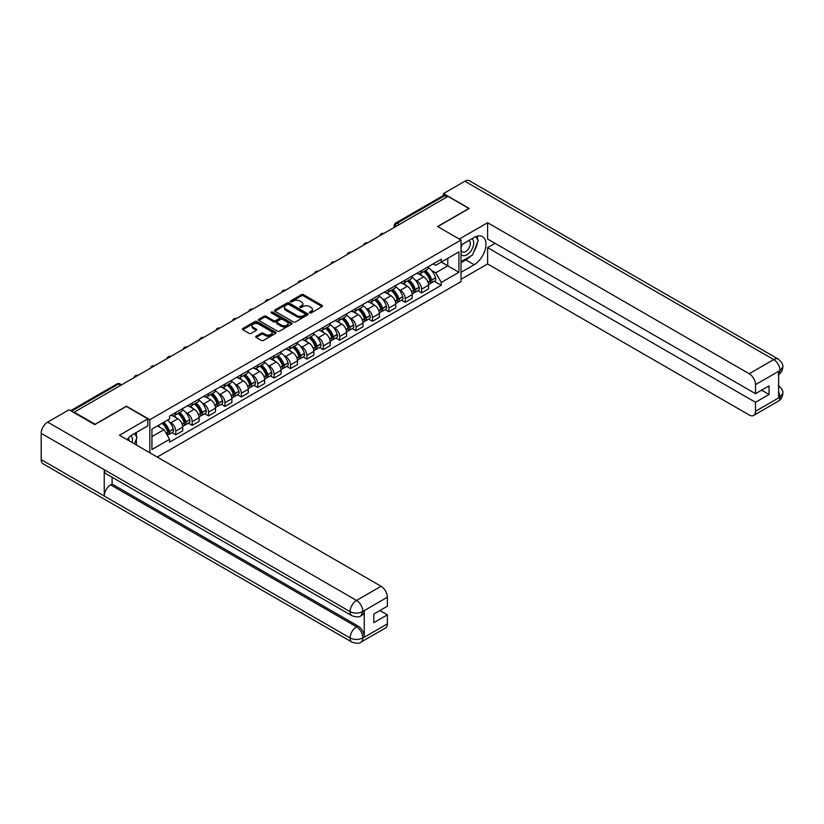 <?xml version="1.0" encoding="UTF-8"?>
<svg xmlns="http://www.w3.org/2000/svg" width="824" height="824" viewBox="0 0 824 824"><rect width="100%" height="100%" fill="white"/><g stroke="black" fill="none" stroke-linecap="round" stroke-linejoin="round"><path stroke-width="1.24" d="M309.659 312.914A1.02 0.587 0 0 0 311.101 312.914L322.06 306.59A1.463 0.845 0 0 0 322.483 305.992A1.463 0.845 0 0 0 322.06 305.395L303.5 294.683A1.463 0.845 0 0 0 301.429 294.683L290.481 301.007A1.02 0.587 0 0 0 291.923 301.841L293.334 301.028A4.666 2.699 0 0 1 299.936 301.028L301.481 301.914A4.666 2.699 0 0 1 302.851 303.819A4.666 2.699 0 0 1 301.481 305.725L300.07 306.549A1.02 0.587 0 0 0 301.512 307.383L302.923 306.559A4.666 2.699 0 0 1 309.525 306.559L311.07 307.455A4.666 2.699 0 0 1 312.44 309.361A4.666 2.699 0 0 1 311.07 311.266L309.659 312.08A1.02 0.587 0 0 0 309.659 312.914L309.659 312.08M256.161 336.243A1.463 0.845 0 0 0 255.739 336.831A1.463 0.845 0 0 0 256.161 337.428L261.373 340.436A1.463 0.845 0 0 0 263.433 340.436L275.597 333.411A1.463 0.845 0 0 0 276.03 332.814A1.463 0.845 0 0 0 275.597 332.216L257.037 321.504A1.463 0.845 0 0 0 254.977 321.504L242.812 328.529A1.463 0.845 0 0 0 242.38 329.126A1.463 0.845 0 0 0 242.812 329.724L249.095 333.349A1.463 0.845 0 0 0 251.155 333.349L256.367 330.342A1.463 0.845 0 0 0 256.8 329.755A1.463 0.845 0 0 0 256.367 329.157L253.246 327.355A3.904 2.256 0 0 1 252.103 325.758A3.904 2.256 0 0 1 254.513 323.678A3.904 2.256 0 0 1 258.767 324.172L270.983 331.227A3.904 2.256 0 0 1 272.126 332.814A3.904 2.256 0 0 1 269.716 334.894A3.904 2.256 0 0 1 265.472 334.41L263.433 333.236A1.463 0.845 0 0 0 261.373 333.236L256.161 336.243L256.161 337.428L261.373 334.441L261.373 333.236M149.834 419.715L126.402 406.191L95.1 424.257L74.191 412.196L447.988 196.38L468.897 208.451L437.585 226.528L461.018 240.052L149.834 419.715L149.834 452.767M293.437 321.916A1.463 0.845 0 0 0 295.507 321.916L307.671 314.892A1.463 0.845 0 0 0 308.104 314.304A1.463 0.845 0 0 0 307.671 313.707L289.111 302.985A1.463 0.845 0 0 0 287.051 302.985L274.876 310.009A1.463 0.845 0 0 0 274.454 310.607A1.463 0.845 0 0 0 274.876 311.204L293.437 321.916M271.724 313.141A1.02 0.587 0 0 1 272.765 313.285L272.765 312.069L291.634 322.967A1.463 0.845 0 0 1 292.067 323.554A1.463 0.845 0 0 1 291.634 324.151L279.47 331.176A1.463 0.845 0 0 1 277.41 331.176L258.839 320.464L264.051 317.477L264.051 316.262L258.839 319.269A1.463 0.845 0 0 0 258.417 319.867A1.463 0.845 0 0 0 258.839 320.464L258.839 319.269M264.051 317.477A1.463 0.845 0 0 1 266.111 317.477L266.111 316.262A1.463 0.845 0 0 0 264.051 316.262M266.111 316.262L273.64 320.608A1.463 0.845 0 0 0 275.7 320.608L279.161 318.62A1.463 0.845 0 0 0 279.583 318.023A1.463 0.845 0 0 0 279.161 317.425L271.323 312.904A1.02 0.587 0 0 1 272.765 312.069M157.24 457.042L461.018 281.664L461.018 240.052M74.191 412.196L74.191 412.742M399.352 224.458L397.137 223.191A2.966 1.72 60 0 0 395.654 223.036L443.25 195.566A2.966 1.72 60 0 1 444.733 195.71L397.137 223.191A2.966 1.72 120 0 0 395.036 226.827L395.036 226.95M446.938 196.988L444.733 195.71M421.62 270.56A6.839 3.945 60 0 1 420.209 273.63L427.141 269.623A6.839 3.945 -120 0 0 428.552 266.554M415.038 279.799L416.789 280.809A6.839 3.945 60 0 1 421.62 289.183L428.552 285.176A6.839 3.945 -120 0 0 423.721 276.812L418.757 273.939M428.552 285.176L428.552 288.874L421.62 292.881L417.861 290.707M420.209 273.63A6.839 3.945 60 0 1 416.841 273.321M421.62 289.183L421.62 292.881M405.233 280.026A6.839 3.945 60 0 1 403.812 283.096L410.754 279.089A6.839 3.945 -120 0 0 412.165 276.019M401.473 300.173L405.233 302.346L412.165 298.339L412.165 294.642A6.839 3.945 -120 0 0 407.334 286.268L402.369 283.404M403.812 283.096A6.839 3.945 60 0 1 400.454 282.787M398.651 289.265L400.402 290.275A6.839 3.945 60 0 1 405.233 298.649L405.233 302.346M388.846 289.482A6.839 3.945 60 0 1 387.424 292.551L394.356 288.554A6.839 3.945 -120 0 0 395.778 285.485M385.086 309.639L388.846 311.802L395.778 307.805L395.778 304.108A6.839 3.945 -120 0 0 390.947 295.734L385.982 292.87M387.424 292.551A6.839 3.945 60 0 1 384.066 292.242M382.264 298.731L384.005 299.74A6.839 3.945 60 0 1 388.846 308.104L388.846 311.802M372.448 298.947A6.839 3.945 60 0 1 371.037 302.017L377.969 298.01A6.839 3.945 -120 0 0 379.39 294.941M368.688 319.094L372.448 321.267L379.39 317.261L379.39 313.563A6.839 3.945 -120 0 0 374.549 305.199L369.595 302.326M371.037 302.017A6.839 3.945 60 0 1 367.669 301.708M365.877 308.186L367.617 309.196A6.839 3.945 60 0 1 372.448 317.57L372.448 321.267M356.061 308.413A6.839 3.945 60 0 1 354.65 311.482L361.582 307.476A6.839 3.945 -120 0 0 362.993 304.406M352.301 328.56L356.061 330.733L362.993 326.726L362.993 323.029A6.839 3.945 -120 0 0 358.162 314.655L353.197 311.791M354.65 311.482A6.839 3.945 60 0 1 351.281 311.173M349.479 317.652L351.23 318.661A6.839 3.945 60 0 1 356.061 327.035L356.061 330.733M339.673 317.868A6.839 3.945 60 0 1 338.262 320.938L345.194 316.941A6.839 3.945 -120 0 0 346.605 313.872M335.914 338.025L339.673 340.188L346.605 336.192L346.605 332.494A6.839 3.945 -120 0 0 341.775 324.12L336.81 321.257M338.262 320.938A6.839 3.945 60 0 1 334.894 320.629M333.092 327.118L334.843 328.127A6.839 3.945 60 0 1 339.673 336.491L339.673 340.188M323.286 327.334A6.839 3.945 60 0 1 321.865 330.403L328.807 326.397A6.839 3.945 -120 0 0 330.218 323.327M319.527 347.481L323.286 349.654L330.218 345.647L330.218 341.95A6.839 3.945 -120 0 0 325.387 333.586L320.423 330.712M321.865 330.403A6.839 3.945 60 0 1 318.507 330.094M316.704 336.573L318.455 337.582A6.839 3.945 60 0 1 323.286 345.956L323.286 349.654M306.899 336.8A6.839 3.945 60 0 1 305.477 339.869L312.409 335.862A6.839 3.945 -120 0 0 313.831 332.793M303.139 356.947L306.899 359.12L313.831 355.113L313.831 351.415A6.839 3.945 -120 0 0 309 343.042L304.035 340.178M305.477 339.869A6.839 3.945 60 0 1 302.12 339.56M300.317 346.039L302.058 347.048A6.839 3.945 60 0 1 306.899 355.422L306.899 359.12M290.501 346.255A6.839 3.945 60 0 1 289.09 349.325L296.022 345.328A6.839 3.945 -120 0 0 297.443 342.259M286.742 366.412L290.501 368.575L297.443 364.579L297.443 360.881A6.839 3.945 -120 0 0 292.602 352.507L287.648 349.644M289.09 349.325A6.839 3.945 60 0 1 285.722 349.016M283.93 355.505L285.671 356.514A6.839 3.945 60 0 1 290.501 364.877L290.501 368.575M274.114 355.721A6.839 3.945 60 0 1 272.703 358.79L279.635 354.784A6.839 3.945 -120 0 0 281.046 351.714M270.354 375.868L274.114 378.041L281.056 374.034L281.056 370.337A6.839 3.945 -120 0 0 276.215 361.973L271.251 359.099M272.703 358.79A6.839 3.945 60 0 1 269.335 358.481M267.532 364.96L269.283 365.969A6.839 3.945 60 0 1 274.114 374.343L274.114 378.041M257.727 365.187A6.839 3.945 60 0 1 256.315 368.256L263.247 364.249A6.839 3.945 -120 0 0 264.659 361.18M253.967 385.333L257.727 387.507L264.659 383.5L264.659 379.802A6.839 3.945 -120 0 0 259.828 371.428L254.863 368.565M256.315 368.256A6.839 3.945 60 0 1 252.947 367.947M251.145 374.426L252.896 375.435A6.839 3.945 60 0 1 257.727 383.809L257.727 387.507M241.339 374.642A6.839 3.945 60 0 1 239.918 377.711L246.86 373.715A6.839 3.945 -120 0 0 248.271 370.646M237.58 394.799L241.339 396.962L248.271 392.966L248.271 389.268A6.839 3.945 -120 0 0 243.441 380.894L238.476 378.031M239.918 377.711A6.839 3.945 60 0 1 236.56 377.402M234.758 383.891L236.509 384.901A6.839 3.945 60 0 1 241.339 393.264L241.339 396.962M224.952 384.108A6.839 3.945 60 0 1 223.531 387.177L230.463 383.17A6.839 3.945 -120 0 0 231.884 380.101M221.192 404.254L224.952 406.428L231.884 402.421L231.884 398.723A6.839 3.945 -120 0 0 227.053 390.36L222.089 387.486M223.531 387.177A6.839 3.945 60 0 1 220.173 386.868M218.37 393.347L220.121 394.356A6.839 3.945 60 0 1 224.952 402.73L224.952 406.428M208.565 393.573A6.839 3.945 60 0 1 207.143 396.643L214.075 392.636A6.839 3.945 -120 0 0 215.497 389.567M204.795 413.72L208.565 415.893L215.497 411.887L215.497 408.189A6.839 3.945 -120 0 0 210.666 399.815L205.701 396.952M207.143 396.643A6.839 3.945 60 0 1 203.775 396.334M201.983 402.812L203.724 403.822A6.839 3.945 60 0 1 208.565 412.196L208.565 415.893M192.167 403.029A6.839 3.945 60 0 1 190.756 406.098L197.688 402.102A6.839 3.945 -120 0 0 199.109 399.032M188.408 423.186L192.167 425.349L199.109 421.352L199.109 417.655A6.839 3.945 -120 0 0 194.268 409.281L189.304 406.417M190.756 406.098A6.839 3.945 60 0 1 187.388 405.789M185.585 412.278L187.336 413.288A6.839 3.945 60 0 1 192.167 421.651L192.167 425.349M175.78 412.494A6.839 3.945 60 0 1 174.369 415.564L181.301 411.557A6.839 3.945 -120 0 0 182.712 408.488M172.02 432.641L175.78 434.815L182.712 430.808L182.712 427.11A6.839 3.945 -120 0 0 177.881 418.747L172.916 415.873M174.369 415.564A6.839 3.945 60 0 1 171.001 415.255M169.198 421.733L170.949 422.743A6.839 3.945 60 0 1 175.78 431.117L175.78 434.815M433.228 263.855L435.7 265.287L458.917 251.876L447.782 258.303L447.782 265.833L435.7 272.806L431.426 270.344M151.935 436.638L164.017 429.664L169.579 439.305L151.935 449.492L151.935 429.119L169.579 418.922L169.579 416.068L441.262 259.22L441.262 262.073L458.917 272.26L441.262 282.447L435.7 272.806M458.917 251.876L458.917 272.26M169.579 439.305L169.579 442.158L441.262 285.3L441.262 282.447M164.017 429.664L157.497 425.895M434.248 281.252L441.262 285.3M310.061 313.058L311.07 312.481A4.666 2.699 0 0 0 312.44 310.576L312.44 309.361M302.851 303.819L302.851 305.034A4.666 2.699 0 0 1 301.481 306.94L300.472 307.527M322.04 306.6L303.5 295.898A1.463 0.845 0 0 0 301.429 295.898L290.882 301.986M307.651 314.902L289.111 304.2A1.463 0.845 0 0 0 287.051 304.2L274.897 311.214M305.096 314.716A1.02 0.587 0 0 0 305.096 313.882L288.802 304.478A1.02 0.587 0 0 0 287.36 304.478L285.866 305.344A4.666 2.699 0 0 0 284.496 307.249A4.666 2.699 0 0 0 285.866 309.154L297.001 315.582A4.666 2.699 0 0 0 303.603 315.582L305.096 314.716L305.096 315.932A1.02 0.587 0 0 0 305.395 315.51L305.395 314.304M284.496 307.249L284.496 308.454A4.666 2.699 0 0 0 285.866 310.36L285.866 309.154M305.096 315.932L303.603 316.797A4.666 2.699 0 0 1 297.001 316.797L285.866 310.36M266.111 317.477L273.64 321.824A1.463 0.845 0 0 0 275.7 321.824L279.161 319.825A1.463 0.845 0 0 0 279.583 319.238L279.583 318.023M272.765 313.285L291.614 324.162M281.447 325.119A3.904 2.256 0 0 0 285.701 325.614A3.904 2.256 0 0 0 288.112 323.523A3.904 2.256 0 0 0 286.968 321.937L282.663 319.454A1.463 0.845 0 0 0 280.603 319.454L277.142 321.442A1.463 0.845 0 0 0 276.72 322.04A1.463 0.845 0 0 0 277.142 322.637L281.447 325.119L281.447 326.335A3.904 2.256 0 0 0 285.701 326.819A3.904 2.256 0 0 0 288.112 324.738L288.112 323.523M276.72 322.04L276.72 323.255A1.463 0.845 0 0 0 277.142 323.853L277.142 322.637M281.447 326.335L277.142 323.853M272.126 332.814L272.126 334.029A3.904 2.256 0 0 1 269.716 336.11A3.904 2.256 0 0 1 265.472 335.626L263.433 334.441A1.463 0.845 0 0 0 261.373 334.441M252.103 325.758L252.103 326.974A3.904 2.256 0 0 0 253.246 328.57L253.246 327.355M256.346 330.352L253.246 328.57M275.597 332.216L275.597 333.411L257.037 322.72A1.463 0.845 0 0 0 254.977 322.72L242.823 329.734M424.195 271.323A9.363 5.407 60 0 1 424.247 271.353A9.363 5.407 60 0 1 430.406 279.748L430.458 279.944A1.823 1.051 60 0 1 430.169 281.375A1.823 1.051 60 0 1 430.128 281.396M423.793 271.559A11.289 6.52 60 0 1 429.994 280.871L430.056 281.066A3.749 2.163 60 0 1 429.459 284.012L428.521 284.558M430.097 283.188A3.749 2.163 -120 0 0 431.137 283.044A3.749 2.163 -120 0 0 431.735 280.098L431.673 279.903A11.289 6.52 -120 0 0 425.472 270.591M428.408 267.759A11.289 6.52 60 0 1 435.515 277.688L435.566 277.884A3.749 2.163 60 0 1 434.979 280.829L431.137 283.044M419.941 273.764A11.289 6.52 60 0 1 422.3 275.988M427.79 275.999L429.232 276.833M470.483 256.182A16.717 9.651 120 0 1 465.848 259.941L474.15 264.741A16.717 9.651 120 0 0 485.068 250.012A16.717 9.651 120 0 0 482.503 236.612A16.717 9.651 120 0 0 474.15 237.446L461.018 245.027M474.15 264.741L461.018 272.322M461.018 279.295L487.602 263.948L487.602 247.633L755.505 402.308L755.505 411.341L780.184 396.962L778.618 397.693L778.618 371.614L780.029 370.491L755.505 384.654A8.91 5.15 -120 0 0 749.201 373.736L773.726 359.573L464.849 181.249L443.477 193.588L469.216 208.451L437.75 226.61M495.059 243.327L487.602 247.633M761.592 390.174L769.049 394.48L769.049 385.869L755.505 393.687L487.602 239.022L487.602 222.707L749.201 373.736M459.287 239.053L487.602 222.707M487.602 263.948L749.201 414.987A8.91 5.15 -120 0 0 753.651 415.42A8.91 5.15 -120 0 0 755.505 411.341M464.849 181.249A9.136 5.274 -60 0 1 469.423 180.796L778.299 359.12A9.136 5.274 -60 0 0 773.726 359.573A8.91 5.15 60 0 1 780.029 370.491M443.477 195.473L443.477 193.588M755.505 393.687L755.505 384.654M769.049 394.48L755.505 402.308M473.8 251.804A16.717 9.651 120 0 0 477.395 242.534M477.673 239.537A16.717 9.651 120 0 0 477.251 236.127M465.848 259.941L461.018 262.732M778.618 391.462L780.029 396.88M778.299 385.508C781.883 388.732 783.387 391.307 782.8 393.233L780.194 396.962M778.299 359.12C781.883 362.313 783.377 364.919 782.8 366.917L780.194 370.584M351.972 615.744A9.136 5.274 -60 0 1 350.076 611.624C354.279 613.643 358.481 613.633 362.673 611.573L360.994 615.734C359.501 617.258 356.493 617.258 351.972 615.744L106.131 473.81A9.136 5.274 -60 0 1 104.236 469.69L41.2 433.3A9.136 5.274 -60 0 1 47.658 422.104L69.041 409.765L94.781 424.628L126.299 406.428L147.836 418.86L147.836 425.843L132.922 434.454A16.717 9.651 120 0 0 127.061 439.625M147.836 418.86L119.47 435.237L381.069 586.276A8.91 5.15 60 0 1 387.373 597.194L387.373 606.227L373.818 614.055L373.818 622.666L387.373 614.838L387.373 623.881A8.91 5.15 60 0 1 385.529 627.96L360.994 642.123A8.91 5.15 -120 0 0 362.838 638.044L387.373 623.881M136.022 444.795L139.534 446.824M136.382 444.579L136.382 438.976M136.382 436.473L136.382 432.446M360.994 642.123C359.573 643.637 356.565 643.637 351.972 642.133L43.095 463.809A9.136 5.274 -60 0 1 41.2 459.627L104.236 496.017A9.136 5.274 -60 0 1 110.694 484.883L356.534 626.817L357.956 626.003A8.91 5.15 60 0 1 364.26 636.921L364.26 610.841A8.91 5.15 60 0 1 362.416 614.92L360.994 615.734M41.2 433.3L41.2 459.627M47.658 422.104L356.534 600.439A9.136 5.274 -60 0 0 350.076 611.624L104.236 469.69L104.236 496.017L350.076 637.951C354.269 639.98 358.471 639.98 362.684 637.951L362.838 638.044M387.373 614.838L379.916 610.533M112.115 477.271L112.115 484.069L357.956 626.003M112.115 484.069L110.694 484.883M461.018 254.307A9.661 5.572 120 0 0 468.702 253.473A9.661 5.572 120 0 0 473.728 242.967A9.661 5.572 120 0 0 471.977 238.703M461.831 244.553A9.661 5.572 120 0 0 461.018 246.294M461.018 249.528A6.613 3.821 120 0 0 462.357 251.917A6.613 3.821 120 0 0 467.445 250.146A6.613 3.821 120 0 0 470.329 243.492A6.613 3.821 120 0 0 468.959 240.464A6.613 3.821 120 0 0 468.938 240.453M462.377 244.244A6.613 3.821 120 0 0 461.018 248.199M475.664 236.684L478.239 240.361L472.574 254.977L461.234 261.517M132.17 442.57A9.661 5.572 120 0 0 132.499 439.975A9.661 5.572 120 0 0 130.892 435.824M129.09 440.799A6.613 3.821 120 0 0 129.1 440.5A6.613 3.821 120 0 0 128.41 438.08M134.374 433.609L137.011 437.369L134.477 443.899M407.808 280.788A9.363 5.407 60 0 1 407.859 280.809A9.363 5.407 60 0 1 414.019 289.214L414.07 289.409A1.823 1.051 60 0 1 413.782 290.831A1.823 1.051 60 0 1 413.741 290.851M407.406 281.025A11.289 6.52 60 0 1 413.607 290.336L413.658 290.532A3.749 2.163 60 0 1 413.071 293.478L412.134 294.014M413.71 292.644A3.749 2.163 -120 0 0 414.75 292.51A3.749 2.163 -120 0 0 415.348 289.564L415.286 289.368A11.289 6.52 -120 0 0 409.085 280.047M412.021 277.224A11.289 6.52 60 0 1 419.117 287.154L419.179 287.349A3.749 2.163 60 0 1 418.582 290.295L414.75 292.51M403.554 283.219A11.289 6.52 60 0 1 405.913 285.444M411.403 285.464L412.834 286.299M391.421 290.244A9.363 5.407 60 0 1 391.472 290.275A9.363 5.407 60 0 1 397.632 298.669L397.683 298.865A1.823 1.051 60 0 1 397.395 300.297A1.823 1.051 60 0 1 397.353 300.317M391.009 290.481A11.289 6.52 60 0 1 397.219 299.802L397.271 299.998A3.749 2.163 60 0 1 396.684 302.944L395.747 303.479M397.322 302.109A3.749 2.163 -120 0 0 398.363 301.965A3.749 2.163 -120 0 0 398.95 299.019L398.898 298.834A11.289 6.52 -120 0 0 392.698 289.512M395.633 286.68A11.289 6.52 60 0 1 402.73 296.619L402.792 296.805A3.749 2.163 60 0 1 402.194 299.751L398.363 301.965M387.156 292.685A11.289 6.52 60 0 1 389.515 294.91M395.005 294.93L396.447 295.754M375.033 299.709A9.363 5.407 60 0 1 375.075 299.74A9.363 5.407 60 0 1 381.234 308.135L381.296 308.331A1.823 1.051 60 0 1 381.007 309.762A1.823 1.051 60 0 1 380.966 309.783M374.621 299.946A11.289 6.52 60 0 1 380.832 309.257L380.884 309.453A3.749 2.163 60 0 1 380.286 312.399L379.359 312.945M380.935 311.575A3.749 2.163 -120 0 0 381.976 311.431A3.749 2.163 -120 0 0 382.563 308.485L382.511 308.289A11.289 6.52 -120 0 0 376.3 298.978M379.246 296.146A11.289 6.52 60 0 1 386.343 306.075L386.394 306.271A3.749 2.163 60 0 1 385.807 309.216L381.976 311.431M370.769 302.151A11.289 6.52 60 0 1 373.128 304.375M378.618 304.386L380.06 305.22M358.646 309.175A9.363 5.407 60 0 1 358.687 309.196A9.363 5.407 60 0 1 364.847 317.601L364.908 317.796A1.823 1.051 60 0 1 364.62 319.218A1.823 1.051 60 0 1 364.579 319.238M358.234 309.412A11.289 6.52 60 0 1 364.435 318.723L364.496 318.919A3.749 2.163 60 0 1 363.899 321.865L362.972 322.4M364.548 321.03A3.749 2.163 -120 0 0 365.578 320.897A3.749 2.163 -120 0 0 366.175 317.951L366.124 317.755A11.289 6.52 -120 0 0 359.913 308.433M362.859 305.611A11.289 6.52 60 0 1 369.955 315.541L370.007 315.736A3.749 2.163 60 0 1 369.42 318.682L365.578 320.897M354.382 311.606A11.289 6.52 60 0 1 356.741 313.831M362.23 313.851L363.672 314.686M342.248 318.631A9.363 5.407 60 0 1 342.3 318.661A9.363 5.407 60 0 1 348.459 327.056L348.511 327.252A1.823 1.051 60 0 1 348.222 328.683A1.823 1.051 60 0 1 348.181 328.704M341.847 318.867A11.289 6.52 60 0 1 348.047 328.189L348.109 328.385A3.749 2.163 60 0 1 347.512 331.33L346.574 331.866M348.15 330.496A3.749 2.163 -120 0 0 349.191 330.352A3.749 2.163 -120 0 0 349.788 327.406L349.726 327.221A11.289 6.52 -120 0 0 343.526 317.899M346.461 315.067A11.289 6.52 60 0 1 353.568 325.006L353.62 325.192A3.749 2.163 60 0 1 353.033 328.137L349.191 330.352M337.994 321.072A11.289 6.52 60 0 1 340.353 323.296M345.843 323.317L347.285 324.141M325.861 328.096A9.363 5.407 60 0 1 325.913 328.127A9.363 5.407 60 0 1 332.072 336.522L332.123 336.717A1.823 1.051 60 0 1 331.835 338.149A1.823 1.051 60 0 1 331.794 338.17M325.459 328.333A11.289 6.52 60 0 1 331.66 337.644L331.712 337.84A3.749 2.163 60 0 1 331.124 340.786L330.187 341.332M331.763 339.962A3.749 2.163 -120 0 0 332.803 339.818A3.749 2.163 -120 0 0 333.401 336.872L333.339 336.676A11.289 6.52 -120 0 0 327.138 327.365M330.074 324.532A11.289 6.52 60 0 1 337.181 334.462L337.232 334.657A3.749 2.163 60 0 1 336.635 337.603L332.803 339.818M321.607 330.537A11.289 6.52 60 0 1 323.966 332.762M329.456 332.772L330.887 333.607M309.474 337.562A9.363 5.407 60 0 1 309.525 337.582A9.363 5.407 60 0 1 315.685 345.987L315.736 346.183A1.823 1.051 60 0 1 315.448 347.604A1.823 1.051 60 0 1 315.407 347.625M309.062 337.799A11.289 6.52 60 0 1 315.273 347.11L315.324 347.306A3.749 2.163 60 0 1 314.737 350.252L313.8 350.787M315.376 349.417A3.749 2.163 -120 0 0 316.416 349.283A3.749 2.163 -120 0 0 317.003 346.338L316.952 346.142A11.289 6.52 -120 0 0 310.751 336.82M313.687 333.998A11.289 6.52 60 0 1 320.783 343.927L320.845 344.123A3.749 2.163 60 0 1 320.248 347.069L316.416 349.283M305.21 339.993A11.289 6.52 60 0 1 307.568 342.218M313.058 342.238L314.5 343.072M293.087 347.017A9.363 5.407 60 0 1 293.128 347.048A9.363 5.407 60 0 1 299.287 355.443L299.349 355.638A1.823 1.051 60 0 1 299.061 357.07A1.823 1.051 60 0 1 299.019 357.091M292.674 347.254A11.289 6.52 60 0 1 298.885 356.576L298.937 356.771A3.749 2.163 60 0 1 298.339 359.717L297.413 360.253M298.988 358.883A3.749 2.163 -120 0 0 300.029 358.739A3.749 2.163 -120 0 0 300.616 355.793L300.564 355.608A11.289 6.52 -120 0 0 294.353 346.286M297.299 343.454A11.289 6.52 60 0 1 304.396 353.393L304.458 353.578A3.749 2.163 60 0 1 303.86 356.524L300.029 358.739M288.822 349.458A11.289 6.52 60 0 1 291.181 351.683M296.671 351.704L298.113 352.528M276.699 356.483A9.363 5.407 60 0 1 276.74 356.514A9.363 5.407 60 0 1 282.9 364.908L282.962 365.104A1.823 1.051 60 0 1 282.673 366.536A1.823 1.051 60 0 1 282.632 366.556M276.287 356.72A11.289 6.52 60 0 1 282.488 366.031L282.55 366.227A3.749 2.163 60 0 1 281.952 369.173L281.025 369.719M282.601 368.349A3.749 2.163 -120 0 0 283.631 368.204A3.749 2.163 -120 0 0 284.228 365.259L284.177 365.063A11.289 6.52 -120 0 0 277.966 355.752M280.912 352.919A11.289 6.52 60 0 1 288.009 362.848L288.06 363.044A3.749 2.163 60 0 1 287.473 365.99L283.631 368.204M272.435 358.924A11.289 6.52 60 0 1 274.794 361.149M280.284 361.159L281.726 361.993M260.312 365.949A9.363 5.407 60 0 1 260.353 365.969A9.363 5.407 60 0 1 266.512 374.374L266.564 374.57A1.823 1.051 60 0 1 266.286 375.991A1.823 1.051 60 0 1 266.245 376.012M259.9 366.186A11.289 6.52 60 0 1 266.101 375.497L266.162 375.692A3.749 2.163 60 0 1 265.565 378.638L264.638 379.174M266.204 377.804A3.749 2.163 -120 0 0 267.244 377.67A3.749 2.163 -120 0 0 267.841 374.724L267.779 374.529A11.289 6.52 -120 0 0 261.579 365.207M264.525 362.385A11.289 6.52 60 0 1 271.621 372.314L271.673 372.51A3.749 2.163 60 0 1 271.086 375.456L267.244 377.67M256.048 368.38A11.289 6.52 60 0 1 258.406 370.604M263.896 370.625L265.338 371.459M243.914 375.404A9.363 5.407 60 0 1 243.966 375.435A9.363 5.407 60 0 1 250.125 383.829L250.177 384.025A1.823 1.051 60 0 1 249.888 385.457A1.823 1.051 60 0 1 249.847 385.478M243.513 375.641A11.289 6.52 60 0 1 249.713 384.963L249.765 385.158A3.749 2.163 60 0 1 249.178 388.104L248.24 388.64M249.816 387.27A3.749 2.163 -120 0 0 250.857 387.126A3.749 2.163 -120 0 0 251.454 384.18L251.392 383.994A11.289 6.52 -120 0 0 245.192 374.673M248.127 371.84A11.289 6.52 60 0 1 255.234 381.78L255.286 381.965A3.749 2.163 60 0 1 254.688 384.911L250.857 387.126M239.66 377.845A11.289 6.52 60 0 1 242.019 380.07M247.509 380.091L248.941 380.915M227.527 384.87A9.363 5.407 60 0 1 227.578 384.901A9.363 5.407 60 0 1 233.738 393.295L233.789 393.491A1.823 1.051 60 0 1 233.501 394.923A1.823 1.051 60 0 1 233.46 394.943M227.115 385.107A11.289 6.52 60 0 1 233.326 394.418L233.377 394.614A3.749 2.163 60 0 1 232.79 397.559L231.853 398.105M233.429 396.735A3.749 2.163 -120 0 0 234.469 396.591A3.749 2.163 -120 0 0 235.056 393.645L235.005 393.45A11.289 6.52 -120 0 0 228.804 384.139M231.74 381.306A11.289 6.52 60 0 1 238.836 391.235L238.898 391.431A3.749 2.163 60 0 1 238.301 394.377L234.469 396.591M223.263 387.311A11.289 6.52 60 0 1 225.622 389.536M231.111 389.546L232.553 390.38M211.14 394.336A9.363 5.407 60 0 1 211.191 394.356A9.363 5.407 60 0 1 217.34 402.761L217.402 402.957A1.823 1.051 60 0 1 217.114 404.378A1.823 1.051 60 0 1 217.073 404.399M210.728 394.572A11.289 6.52 60 0 1 216.939 403.884L216.99 404.079A3.749 2.163 60 0 1 216.393 407.025L215.466 407.561M217.042 406.191A3.749 2.163 -120 0 0 218.082 406.057A3.749 2.163 -120 0 0 218.669 403.111L218.618 402.915A11.289 6.52 -120 0 0 212.407 393.594M215.352 390.772A11.289 6.52 60 0 1 222.449 400.701L222.511 400.897A3.749 2.163 60 0 1 221.913 403.842L218.082 406.057M206.875 396.766A11.289 6.52 60 0 1 209.234 398.991M214.724 399.012L216.166 399.846M194.752 403.791A9.363 5.407 60 0 1 194.794 403.822A9.363 5.407 60 0 1 200.953 412.216L201.015 412.412A1.823 1.051 60 0 1 200.726 413.844A1.823 1.051 60 0 1 200.685 413.864M194.34 404.028A11.289 6.52 60 0 1 200.541 413.349L200.603 413.545A3.749 2.163 60 0 1 200.005 416.491L199.078 417.026M200.654 415.656A3.749 2.163 -120 0 0 201.684 415.512A3.749 2.163 -120 0 0 202.282 412.567L202.23 412.381A11.289 6.52 -120 0 0 196.019 403.06M198.965 400.227A11.289 6.52 60 0 1 206.062 410.167L206.113 410.352A3.749 2.163 60 0 1 205.526 413.298L201.684 415.512M190.488 406.232A11.289 6.52 60 0 1 192.847 408.457M198.337 408.477L199.779 409.301M178.365 413.257A9.363 5.407 60 0 1 178.406 413.288A9.363 5.407 60 0 1 184.566 421.682L184.617 421.878A1.823 1.051 60 0 1 184.339 423.309A1.823 1.051 60 0 1 184.298 423.33M177.953 413.493A11.289 6.52 60 0 1 184.154 422.805L184.215 423A3.749 2.163 60 0 1 183.618 425.946L182.691 426.492M184.257 425.122A3.749 2.163 -120 0 0 185.297 424.978A3.749 2.163 -120 0 0 185.894 422.032L185.833 421.837A11.289 6.52 -120 0 0 179.632 412.525M182.578 409.693A11.289 6.52 60 0 1 189.675 419.622L189.726 419.818A3.749 2.163 60 0 1 189.139 422.764L185.297 424.978M174.101 415.698A11.289 6.52 60 0 1 176.46 417.923M181.95 417.933L183.392 418.767M162.472 423.031A9.363 5.407 60 0 1 168.178 431.148L168.23 431.343A1.823 1.051 60 0 1 167.942 432.765A1.823 1.051 60 0 1 167.9 432.785M161.998 423.299A11.289 6.52 60 0 1 167.766 432.27L167.818 432.466A3.749 2.163 60 0 1 167.303 435.36M167.869 434.578A3.749 2.163 -120 0 0 168.91 434.444A3.749 2.163 -120 0 0 169.507 431.498L169.445 431.302A11.289 6.52 -120 0 0 163.677 422.331M167.519 420.116A11.289 6.52 60 0 1 173.287 429.088L173.339 429.283A3.749 2.163 60 0 1 172.741 432.229L168.91 434.444M158.167 425.514A11.289 6.52 60 0 1 160.072 427.378M165.562 427.399L166.994 428.233M395.149 226.888L395.036 226.827A2.966 1.72 0 0 1 394.171 225.611L394.171 227.455M192.167 421.651L199.109 417.655M208.565 412.196L215.497 408.189M224.952 402.73L231.884 398.723M241.339 393.264L248.271 389.268M257.727 383.809L264.659 379.802M274.114 374.343L281.056 370.337M290.501 364.877L297.443 360.881M306.899 355.422L313.831 351.415M323.286 345.956L330.218 341.95M339.673 336.491L346.605 332.494M356.061 327.035L362.993 323.029M372.448 317.57L379.39 313.563M388.846 308.104L395.778 304.108M405.233 298.649L412.165 294.642M175.78 431.117L182.712 427.11M170.949 422.743L177.881 418.747M187.336 413.288L194.268 409.281M203.724 403.822L210.666 399.815M220.121 394.356L227.053 390.36M236.509 384.901L243.441 380.894M252.896 375.435L259.828 371.428M269.283 365.969L276.215 361.973M285.671 356.514L292.602 352.507M302.058 347.048L309 343.042M318.455 337.582L325.387 333.586M334.843 328.127L341.775 324.12M351.23 318.661L358.162 314.655M367.617 309.196L374.549 305.199M384.005 299.74L390.947 295.734M400.402 290.275L407.334 286.268M416.789 280.809L423.721 276.812M383.51 233.604A2.966 1.72 120 0 0 382.202 234.366M367.123 243.07A2.966 1.72 120 0 0 365.804 243.822M350.736 252.535A2.966 1.72 120 0 0 349.417 253.287M334.338 261.991A2.966 1.72 120 0 0 333.03 262.753M317.951 271.457A2.966 1.72 120 0 0 316.643 272.208M301.563 280.922A2.966 1.72 120 0 0 300.255 281.674M285.176 290.378A2.966 1.72 120 0 0 283.858 291.14M268.789 299.843A2.966 1.72 120 0 0 267.47 300.595M252.391 309.309A2.966 1.72 120 0 0 251.083 310.061M236.004 318.764A2.966 1.72 120 0 0 234.696 319.527M219.617 328.23A2.966 1.72 120 0 0 218.308 328.982M203.229 337.696A2.966 1.72 120 0 0 201.911 338.448M186.842 347.151A2.966 1.72 120 0 0 185.524 347.913M170.444 356.617A2.966 1.72 120 0 0 169.136 357.369M154.057 366.083A2.966 1.72 120 0 0 152.749 366.834M137.67 375.538A2.966 1.72 120 0 0 136.362 376.3M120.726 385.323L118.522 384.046L71.513 411.186M121.602 384.818L120.005 383.902A2.966 1.72 120 0 0 118.522 384.046A2.966 1.72 60 0 0 117.039 383.902L70.637 410.692M311.07 312.481L311.07 311.266M300.07 307.383L300.07 306.549M301.481 306.94L301.481 305.725M290.481 301.841L290.481 301.007M301.429 295.898L301.429 294.683M303.5 295.898L303.5 294.683M322.06 306.59L322.06 305.395M274.876 311.204L274.876 310.009M287.051 304.2L287.051 302.985M289.111 304.2L289.111 302.985M307.671 314.892L307.671 313.707M297.001 316.797L297.001 315.582M303.603 316.797L303.603 315.582M273.64 321.824L273.64 320.608M275.7 321.824L275.7 320.608M279.161 319.825L279.161 318.62M291.634 324.151L291.634 322.967M263.433 334.441L263.433 333.236M265.472 335.626L265.472 334.41M256.367 330.342L256.367 329.157M242.812 329.724L242.812 328.529M254.977 322.72L254.977 321.504M257.037 322.72L257.037 321.504M427.996 282.251L430.056 281.066M431.735 280.098L435.566 277.884M431.673 279.903L435.515 277.688M427.924 282.066L430.55 280.541M782.8 393.264C782.697 396.766 781.162 399.424 778.186 401.257A8.91 5.15 -120 0 0 780.029 397.178M778.618 374.57L780.029 370.79M364.26 636.921L362.694 637.951M387.373 597.194L362.684 611.573M362.838 611.655L364.26 610.841M362.838 611.356A8.91 5.15 60 0 0 356.534 600.439L381.069 586.276M351.972 642.133A9.136 5.274 -60 0 1 350.076 637.951A9.136 5.274 -60 0 1 356.534 626.817C360.335 629.361 362.436 633.007 362.838 637.735M411.609 291.717L413.658 290.532M415.348 289.564L419.179 287.349M415.286 289.368L419.117 287.154M413.607 290.326L414.163 289.997M411.537 291.531L413.607 290.336M395.221 301.182L397.271 299.998M398.95 299.019L402.792 296.805M398.898 298.834L402.73 296.619M395.149 300.997L397.776 299.462M378.834 310.638L380.884 309.453M382.563 308.485L386.394 306.271M382.511 308.289L386.343 306.075M378.762 310.452L381.378 308.928M362.436 320.103L364.496 318.919M366.175 317.951L370.007 315.736M366.124 317.755L369.955 315.541M362.375 319.918L364.991 318.383M346.049 329.569L348.109 328.385M349.788 327.406L353.62 325.192M349.726 327.221L353.568 325.006M348.047 328.168L348.603 327.849M345.977 329.384L348.047 328.189M329.662 339.024L331.712 337.84M333.401 336.872L337.232 334.657M333.339 336.676L337.181 334.462M329.59 338.839L332.216 337.315M313.274 348.49L315.324 347.306M317.003 346.338L320.845 344.123M316.952 346.142L320.783 343.927M313.202 348.305L315.829 346.77M296.887 357.956L298.937 356.771M300.616 355.793L304.458 353.578M300.564 355.608L304.396 353.393M298.875 356.555L299.431 356.236M296.815 357.771L298.885 356.576M280.49 367.411L282.55 366.227M284.228 365.259L288.06 363.044M284.177 365.063L288.009 362.848M280.428 367.226L283.044 365.702M264.102 376.877L266.162 375.692M267.841 374.724L271.673 372.51M267.779 374.529L271.621 372.314M264.03 376.692L266.657 375.157M247.715 386.343L249.765 385.158M251.454 384.18L255.286 381.965M251.392 383.994L255.234 381.78M247.643 386.157L250.269 384.623M231.328 395.798L233.377 394.614M235.056 393.645L238.898 391.431M235.005 393.45L238.836 391.235M233.316 394.408L233.882 394.088M231.256 395.613L233.326 394.418M214.94 405.264L216.99 404.079M218.669 403.111L222.511 400.897M218.618 402.915L222.449 400.701M214.868 405.078L217.495 403.544M198.543 414.729L200.603 413.545M202.282 412.567L206.113 410.352M202.23 412.381L206.062 410.167M198.481 414.544L201.097 413.009M182.155 424.185L184.215 423M185.894 422.032L189.726 419.818M185.833 421.837L189.675 419.622M182.094 424L184.71 422.475M166.18 433.414L167.818 432.466M169.507 431.498L173.339 429.283M169.445 431.302L173.287 429.088M167.766 432.26L168.323 431.931M166.088 433.249L167.766 432.27M383.757 233.46A2.966 2.966 0 0 0 379.946 235.664M367.37 242.925A2.966 2.966 0 0 0 363.559 245.119M350.983 252.381A2.966 2.966 0 0 0 347.172 254.585M334.596 261.847A2.966 2.966 0 0 0 330.784 264.051M318.208 271.312A2.966 2.966 0 0 0 314.397 273.506M301.811 280.768A2.966 2.966 0 0 0 298 282.972M285.423 290.233A2.966 2.966 0 0 0 281.612 292.438M269.036 299.699A2.966 2.966 0 0 0 265.225 301.893M252.649 309.154A2.966 2.966 0 0 0 248.838 311.359M236.261 318.62A2.966 2.966 0 0 0 232.45 320.824M219.874 328.086A2.966 2.966 0 0 0 216.053 330.28M203.477 337.541A2.966 2.966 0 0 0 199.666 339.746M187.089 347.007A2.966 2.966 0 0 0 183.278 349.211M170.702 356.473A2.966 2.966 0 0 0 166.891 358.667M154.315 365.928A2.966 2.966 0 0 0 150.504 368.132M137.927 375.394A2.966 2.966 0 0 0 134.106 377.598M120.005 383.902A2.966 2.966 0 0 0 117.039 383.902M395.654 223.036A2.966 2.966 0 0 0 394.171 225.611M753.651 415.42L778.186 401.257M782.8 366.948C782.676 370.409 781.142 373.056 778.186 374.879"/></g></svg>
